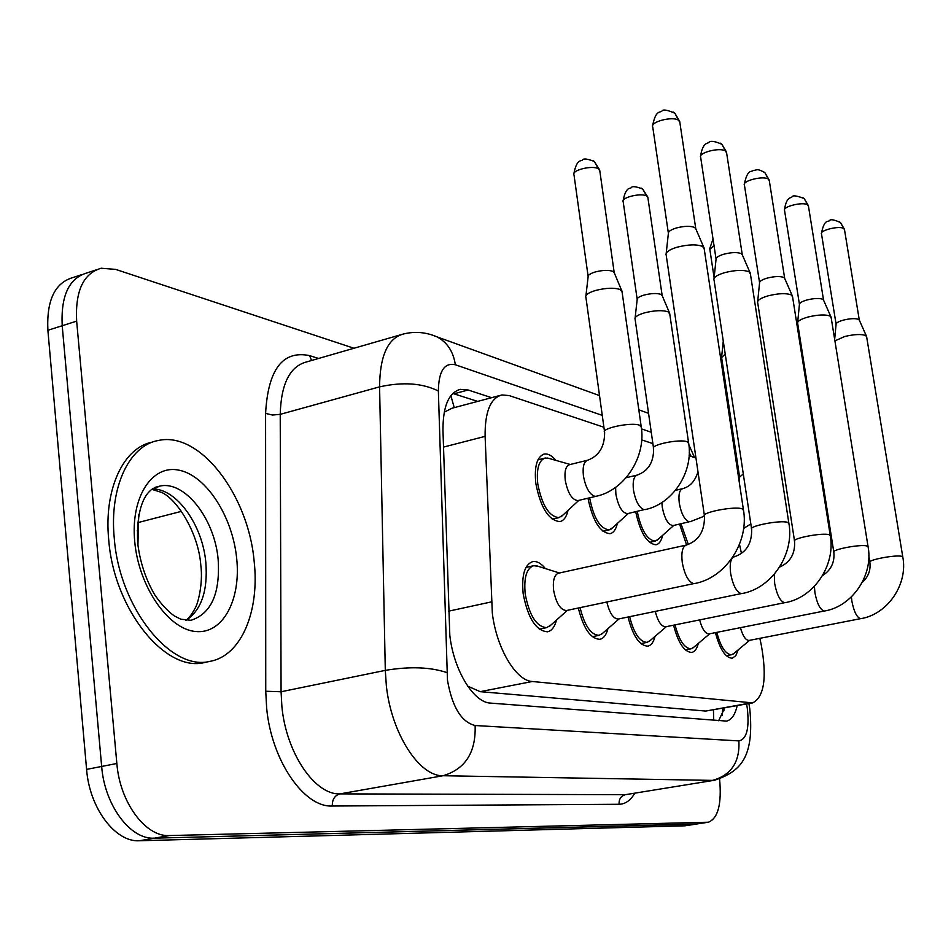 <?xml version="1.0" encoding="UTF-8"?>
<svg xmlns="http://www.w3.org/2000/svg" width="951" height="951" viewBox="0 0 951 951"><rect width="100%" height="100%" fill="white"/><g stroke="black" fill="none" stroke-linecap="round" stroke-linejoin="round"><path stroke-width="1.43" d="M567.997 510.402C566.499 516.987 563.777 520.732 559.83 521.612C548.584 520.399 540.572 507.656 535.817 483.393C534.153 466.347 536.982 456.575 544.317 454.055C548.026 453.496 551.889 455.6 555.919 460.391M556.466 620.088C554.695 626.947 551.699 630.846 547.491 631.797C535.948 630.822 527.841 618.102 523.157 593.662C521.457 575.141 524.667 564.442 532.798 561.577C536.899 560.959 541.071 563.289 545.327 568.555M603.909 427.249L509.213 395.58L501.89 394.938C490.443 398.124 484.855 411.926 485.105 436.366L492.321 613.074C496.339 647.893 515.894 680.773 532.287 681.498L752.669 702.896C764.2 696.893 767.088 677.659 761.323 645.194L759.837 638.335M467.844 686.349L467.416 685.719M499.941 395.461L451.868 408.276L444.212 412.223M468.261 686.384L480.196 691.662L705.69 711.063L752.669 702.896M695.954 458.013L689.118 455.731M652.885 443.618L641.687 439.873M741.483 553.553L739.498 544.376M617.342 523.454C615.975 529.493 613.526 532.905 610.007 533.689C599.998 532.619 592.651 520.791 587.968 498.205M662.609 535.354C661.373 540.917 659.162 544.043 656.012 544.757C647.06 543.817 640.296 532.822 635.72 511.757M686.61 545.006L679.596 524.12M607.927 628.647C606.334 634.911 603.659 638.454 599.915 639.298C590.63 638.941 583.438 628.516 578.339 608.034M655.025 636.397C653.587 642.151 651.185 645.396 647.833 646.145C639.524 645.824 632.926 636.124 628.04 617.021M698.284 643.447C696.976 648.76 694.812 651.756 691.805 652.434C684.328 652.148 678.241 643.066 673.57 625.187M738.142 649.89L735.801 655.691L732.294 658.211C725.518 657.949 719.895 649.426 715.425 632.641M697.214 823.958L154.335 838.164C130.477 839.816 104.586 805.39 101.662 766.458L62.207 325.729C60.769 295.737 69.019 278.132 86.969 272.925C69.019 278.132 60.769 295.737 62.207 325.729L101.662 766.458C104.586 805.39 130.477 839.816 154.335 838.164L696.037 824.077L708.436 822.223L169.397 835.56C145.681 837.177 119.85 802.573 116.854 763.487L76.651 321.141C75.141 291.054 83.319 273.412 101.163 268.241L115.618 269.383L353.974 348.256M696.798 824.03L684.863 825.813L139.381 840.755C115.404 842.431 89.442 808.172 86.589 769.395L47.883 330.282C46.492 300.385 54.837 282.816 72.894 277.561L81.489 274.732M491.596 397.684L468.13 389.993L460.403 389.351C448.717 392.585 442.904 406.232 442.964 430.316L449.811 635.304C453.663 670.11 473.598 702.67 490.538 703.098L726.54 721.096C731.533 719.955 735.087 714.819 737.18 705.69M719.586 779.047C721.833 803.845 718.124 818.24 708.436 822.223M724.71 707.936L718.623 720.751M452.807 393.452L477.687 401.393M538.147 566.297L533.713 565.69C526.533 568.234 523.704 577.673 525.214 594.018C529.327 615.57 536.483 626.78 546.67 627.648L551.116 624.878M553.613 590.25C556.109 603.219 560.365 609.983 566.404 610.542L693.731 583.617C688.453 581.941 684.625 574.891 682.259 562.433C681.13 552.317 682.473 546.528 686.301 545.078L558.57 573.18C554.314 574.713 552.674 580.395 553.613 590.25M666.045 254.773C665.688 252.134 669.361 249.614 677.041 247.212C688.191 244.395 696.714 244.145 702.599 246.464L704.239 249.091M666.211 253.251L668.351 233.577C668.101 231.616 670.752 229.75 676.28 228.002C684.292 225.946 690.426 225.779 694.682 227.515L695.918 229.072M548.941 458.418L545.28 458.025C538.801 460.248 536.305 468.879 537.779 483.916C541.975 505.302 549.036 516.548 558.962 517.629L563.135 514.907M587.266 460.308L569.59 464.647C565.762 465.99 564.312 471.185 565.239 480.243C567.771 493.117 571.967 499.905 577.851 500.595L578.184 500.523M585.768 297.092C585.4 294.774 588.693 292.563 595.623 290.447C606.084 287.844 614.298 287.547 620.254 289.568L622.109 292.147M585.935 295.69L588.11 276.884C587.849 275.16 590.226 273.519 595.219 271.974C602.732 270.072 608.64 269.882 612.955 271.392L614.346 272.973M580.086 607.665C584.568 625.77 590.928 634.995 599.142 635.327L602.922 633.033M606.857 602.019C609.52 613.098 613.324 618.768 618.257 619.042L741.269 593.602C736.466 592.069 732.924 585.364 730.641 573.489C729.5 563.777 730.665 558.225 734.16 556.846L732.829 557.131M713.916 279.689C713.642 277.252 717.268 274.887 724.793 272.616C735.527 269.977 743.587 269.704 749.008 271.808L750.422 274.054M714.046 278.417L716.032 259.409C715.853 257.59 718.469 255.843 723.877 254.19C731.592 252.265 737.394 252.086 741.316 253.655L742.374 254.987M629.633 616.688C633.948 633.521 639.773 642.068 647.096 642.353L650.329 640.415M655.275 611.41C657.866 621.478 661.325 626.602 665.641 626.792L784.563 602.708C780.165 601.282 776.872 594.898 774.673 583.545L774.316 574.249M757.578 302.418C757.388 300.147 760.966 297.936 768.337 295.773C778.667 293.288 786.334 293.015 791.327 294.929L792.575 296.855M757.697 301.336L759.552 282.97C759.409 281.282 762.001 279.642 767.302 278.072C774.72 276.265 780.248 276.075 783.862 277.502L784.789 278.643M675.044 624.89C679.169 640.582 684.518 648.546 691.104 648.796L693.885 647.155M699.627 619.921C702.135 629.11 705.285 633.77 709.077 633.901L824.16 611.029C820.131 609.698 817.052 603.612 814.936 592.746L814.401 586.363M797.592 323.221C797.449 321.117 800.98 319.037 808.195 316.98C818.157 314.638 825.456 314.341 830.092 316.089L831.186 317.765M797.675 322.306L799.411 304.546C799.315 302.977 801.871 301.443 807.066 299.945C814.222 298.234 819.477 298.032 822.829 299.339L823.649 300.338M716.792 632.367C720.739 647.049 725.672 654.502 731.616 654.716L734.029 653.325M740.425 627.684C742.814 636.1 745.691 640.356 749.055 640.439L860.512 618.673C856.803 617.437 853.927 611.6 851.87 601.187L851.395 596.907M834.907 340.886L844.833 336.464C854.45 334.253 861.416 333.944 865.719 335.548L866.682 337.011M834.657 339.341L836.072 324.386C836.024 322.924 838.532 321.474 843.608 320.047C850.527 318.43 855.543 318.228 858.67 319.429L859.383 320.297M589.644 497.813C593.65 518.117 600.164 528.815 609.187 529.873L612.765 527.603M615.606 487.352L615.891 494.27C618.305 506.503 622.18 512.958 627.529 513.647L644.1 509.629C639.12 507.786 635.577 501.284 633.473 490.122C632.522 481.349 633.77 476.332 637.241 475.06C648.273 471.03 653.729 462.222 653.61 448.646C649.818 444.89 679.775 438.696 687.133 441.751L688.69 443.487M634.995 319.037C634.709 316.885 637.966 314.805 644.79 312.784C654.882 310.335 662.669 310.026 668.173 311.869L669.777 314.092M635.125 317.86L637.158 299.66C636.956 298.055 639.31 296.51 644.207 295.036C651.459 293.253 657.082 293.051 661.052 294.43L662.265 295.785M637.241 511.4C641.2 530.289 647.203 540.18 655.239 541.095L658.306 539.181M661.884 502.508L662.253 507.109C664.571 518.759 668.161 524.916 673.046 525.594L689.19 521.79C684.625 520.078 681.32 513.885 679.287 503.186C678.313 494.71 679.43 489.872 682.628 488.659C689.974 486.746 695.098 481.135 697.986 471.827M680.987 523.799L688.334 544.495M721.559 357.624L725.221 354.081M254.131 561.126C259.825 610.982 241.399 655.893 209.909 661.361C171.061 671.489 119.505 608.153 114.286 538.432C109.127 487.185 129.336 445.223 158.508 440.456C200.043 431.112 248.366 495.114 254.131 561.126M206.51 662.098L204.465 662.538C165.51 672.69 113.906 609.484 108.723 539.847C103.635 488.885 123.725 447.053 152.79 442.025M448.539 611.184L491.394 601.9M450.845 395.664L454.257 407.634M713.452 709.969L713.69 720.371M480.196 691.662L532.287 681.498M443.487 447.089L485.105 436.366M705.69 711.063L750.494 702.979M138.894 514.384L138.418 522.468L137.645 522.67M181.534 511.329L138.418 522.468L137.931 545.553M138.252 530.349L137.182 530.872M684.863 825.813L707.259 822.353M139.381 840.755L169.397 835.56M86.589 769.395L116.854 763.487M47.883 330.282L76.651 321.141M602.268 415.373L455.339 364.756C444.343 362.39 438.684 371.152 438.363 391.027L447.469 680.167C452.153 706.985 461.378 722.094 475.12 725.518L738.879 740.9C746.725 739.272 749.519 728.311 747.272 708.031L746.583 703.99M738.879 740.9C739.973 762.036 731.188 775.196 712.501 780.391L443.035 775.731C419.296 776.634 391.289 733.28 386.344 685.659L385.298 670.372L281.08 691.757L281.9 706.676C286.239 753.144 314.912 795.095 339.947 793.883L625.413 794.679L714.688 780.212L625.413 794.679C620.955 795.928 618.839 799.125 619.077 804.284L332.315 806.02C332.137 799.506 334.681 795.464 339.947 793.883L443.035 775.731C465.336 769.097 476.035 752.36 475.12 725.518M332.315 806.02C304.035 807.672 271.451 760.515 266.649 708.079L265.745 691.246L265.591 413.376C268.063 369.345 282.732 350.087 309.598 355.626L318.597 358.456M634.709 793.324C630.513 800.469 625.294 804.13 619.077 804.284M446.887 672.583C430.292 667.043 409.762 666.306 385.298 670.372L379.58 386.855L280.224 414.351L281.08 691.757L265.745 691.246M438.363 391.027C422.47 383.11 402.867 381.72 379.58 386.855C379.853 355.793 387.842 338.164 403.533 333.967C414.933 331.198 426.072 332.149 436.949 336.844L431.79 334.895M400.05 334.966L306.448 361.962C289.817 366.444 281.08 383.907 280.224 414.351L272.426 415.04L265.591 413.376M691.163 456.409L689.249 452.652M651.269 432.253L641.485 428.889M311.548 360.5L309.598 355.626M455.339 364.756C453.342 351.561 447.208 342.265 436.949 336.844L599.534 395.604M723.485 708.162L723.961 710.789M454.043 393.797L468.13 389.993M668.327 232.864L652.755 127.054C649.39 121.99 672.797 115.844 678.634 120.302L679.87 122.56M673.094 112.028L674.877 113.252L678.634 120.302M686.301 545.078C698.652 540.857 704.715 531.217 704.477 516.131C700.174 512.66 734.184 505.956 741.982 508.785L743.504 510.354M588.098 276.194L574 174.877C570.885 170.324 592.521 164.915 598.441 168.791L599.819 171.025M592.628 160.469L594.244 161.42L598.441 168.791M641.283 427.225L639.5 425.216C631.452 421.887 600.509 428.354 604.634 432.455C604.67 446.708 599.011 455.957 587.659 460.213C583.89 461.544 582.476 466.751 583.415 475.845C585.59 487.518 589.406 494.354 594.839 496.339L596.289 496.244M716.02 258.815L700.685 157.438C697.594 152.802 720.24 146.965 725.542 151.054L726.623 152.992M720.169 143.102L721.904 144.29L725.542 151.054M734.16 556.846C746.119 552.852 751.956 543.687 751.647 529.338C747.712 526.176 780.545 519.793 787.63 522.372L788.938 523.716M759.528 282.471L744.455 185.183C741.614 180.928 763.534 175.376 768.384 179.145L769.323 180.809M763.166 171.477L764.854 172.63L768.384 179.145M779.665 567.046C790.233 562.386 795.214 553.827 794.584 541.369C790.982 538.468 822.722 532.37 829.165 534.747L830.306 535.9M799.399 304.13L784.587 210.611C781.96 206.7 803.203 201.41 807.661 204.893L808.493 206.343M802.596 197.499L804.225 198.616L807.661 204.893M822.591 575.533C830.996 570.136 834.752 562.41 833.849 552.353C830.52 549.702 861.237 543.865 867.134 546.052L868.132 547.051M836.06 324.041L821.521 234.017C819.084 230.404 839.697 225.351 843.799 228.585L844.524 229.845M838.865 221.44L840.458 222.534L843.799 228.585M862.177 582.547C868.275 576.972 870.843 570.267 869.88 562.445C866.801 559.996 896.555 554.409 901.964 556.43L902.772 556.87C908.193 584.14 887.711 614.298 860.893 618.649M637.134 299.089L623.202 201.838C620.325 197.665 641.307 192.494 646.728 196.061L647.94 197.986M641.081 188.048L642.65 188.976L646.728 196.061M714.118 277.716L709.838 249.317L713.987 245.394M739.486 483.607L739.593 477.057L743.29 473.955M218.159 559.592C220.287 593.436 211.241 613.668 191.02 620.29L180.892 619.232L174.211 615.868C167.471 610.934 160.969 603.897 154.692 594.744C145.646 579.207 139.963 561.875 137.645 542.748C135.91 499.81 149.866 491.346 151.245 489.777L159.804 486.104C184.863 480.279 214.76 519.032 218.159 559.592M236.668 558.285C241.185 599.831 222.796 634.543 195.454 631.488C168.196 629.11 138.727 586.577 134.745 541.749C130.346 496.85 152.303 463.898 179.477 470.281C206.617 476.011 232.531 516.797 236.668 558.285M152.291 488.969C176.565 488.339 202.622 525.035 205.844 562.588C207.948 590.892 201.327 610.173 185.956 620.432M152.802 488.612L159.804 486.104L154.965 487.399M544.317 454.055L543.508 454.257M722.712 708.293L722.249 715.39M714.688 780.212C739.712 771.677 754.69 758.601 749.757 708.626L748.901 703.574M95.706 270.036L86.969 272.925M694.575 457.55L688.857 444.783M648.558 413.328L638.81 409.81M458.299 389.922L460.403 389.351M652.588 125.877C655.738 109.115 660.648 112.955 661.967 111.005C663.037 109.175 667.34 109.924 674.877 113.252L679.703 121.431L695.74 228.478M546.67 627.648L539.265 629.182M567.402 610.328L549.084 626.685M704.037 247.747L743.385 509.522C749.412 541.975 725.565 578.065 694.48 583.569M533.249 565.797L525.974 567.426M559.414 572.989L536.328 565.726M704.358 515.276L666.211 255.177M695.538 228.192L703.776 247.367M573.857 173.771C576.781 158.163 581.608 161.551 582.63 159.863C583.617 158.33 587.492 158.841 594.244 161.42L599.677 169.956L614.168 272.39M558.962 517.629L552.222 519.198M578.814 500.369L561.138 516.762M577.851 500.595L595.956 496.315C624.629 490.526 646.525 456.504 641.152 426.226L621.93 290.899M544.566 458.192L537.933 459.844M570.291 464.48L547.657 458.049M604.491 431.433L585.923 297.437M613.989 272.129L621.681 290.566M700.53 156.439C702.682 141.675 708.091 143.756 708.828 142.388C710.48 140.522 714.843 141.152 721.904 144.29L726.481 152.041L742.232 254.488M599.142 635.327L592.354 636.706M619.125 618.863L601.246 634.495M750.256 272.925L788.831 523.014C794.703 554.005 771.796 588.407 741.887 593.567M751.54 528.625L714.058 280.034M742.053 254.238L750.018 272.592M744.324 184.339C747.522 168.065 752.051 172.416 753.133 170.491C757.269 170.181 756.806 168.125 764.854 172.63L769.204 180.001L784.658 278.239M647.096 642.353L640.867 643.601M666.378 626.638L648.939 641.616M792.421 295.904L830.211 535.306C835.929 564.942 813.89 597.81 785.086 602.672M794.489 540.762L757.709 302.715M784.516 278.013L792.219 295.618M784.48 209.898C786.322 196.203 791.541 198.058 791.981 196.916C792.718 195.086 796.795 195.656 804.225 198.616L808.374 205.642L823.53 299.993M691.104 648.796L685.35 649.913M709.719 633.77L692.72 648.142M831.055 316.956L868.049 546.552C873.612 574.951 852.381 606.405 824.6 611.006M833.765 551.842L797.699 323.495M823.4 299.791L830.877 316.695M821.426 233.399C824.481 218.005 828.678 222.356 829.498 220.561C830.627 219.015 834.289 219.681 840.458 222.534L844.429 229.239L859.288 320M731.616 654.716L726.291 655.738M749.626 640.332L733.043 654.145M902.772 556.87L866.563 336.309M869.808 561.993L868.81 555.764M859.169 319.821L866.409 336.083M623.071 200.911C625.913 185.683 630.572 189.13 631.405 187.513C632.356 186.027 636.1 186.515 642.65 188.976L647.809 197.083L662.122 295.297M609.187 529.873L602.982 531.288M628.361 513.457L611.101 529.113M645.051 509.605C672.714 504.161 693.838 471.637 688.572 442.643L669.623 313.034M626.162 477.711L636.932 475.143M653.48 447.778L635.137 319.346M661.955 295.072L669.421 312.736M655.239 541.095L649.497 542.367M673.76 525.428L656.915 540.43M675.507 490.324L682.628 488.659M704.453 516.108L690.01 521.766M709.731 248.627L713.012 238.986M723.271 341.136L721.654 356.744M750.826 523.918L743.599 528.483M739.498 476.427L721.666 357.861M209.909 661.361L204.465 662.538M185.6 620.385C188.381 618.899 191.555 614.857 195.11 608.248C197.832 604.289 203.217 583.641 200.851 565.536M200.768 564.739C198.295 532.643 176.993 499.216 161.67 492.44L151.803 489.337"/></g></svg>
